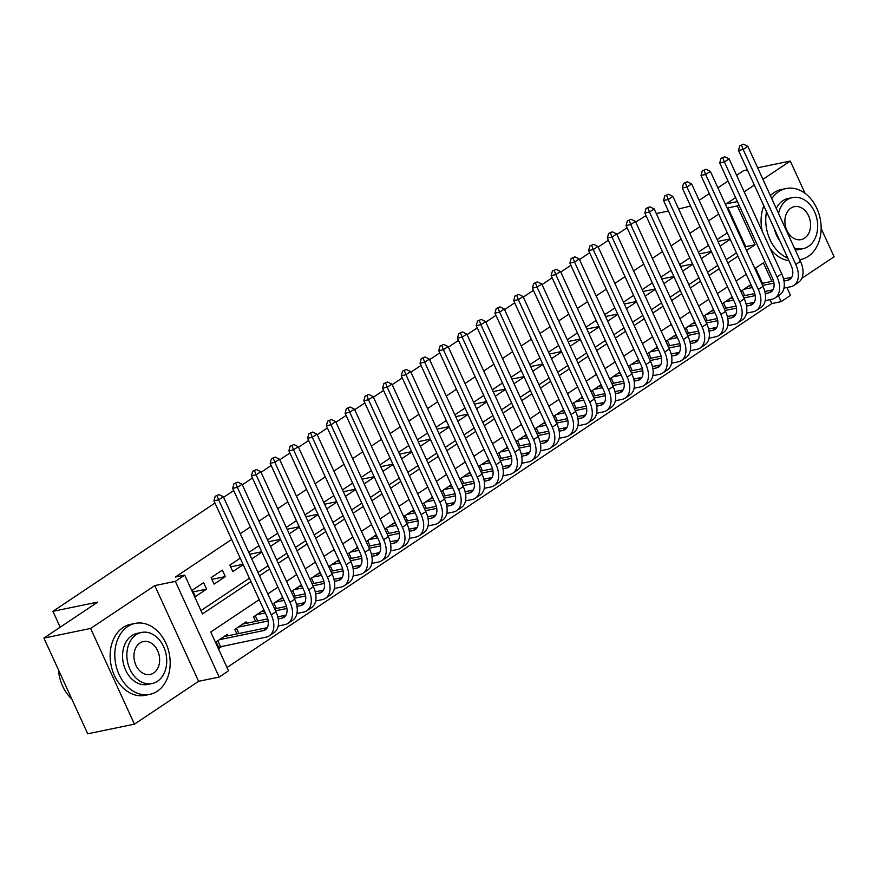 <?xml version="1.0" encoding="UTF-8"?>
<svg xmlns="http://www.w3.org/2000/svg" width="878" height="878" viewBox="0 0 878 878"><rect width="100%" height="100%" fill="white"/><g stroke="black" fill="none" stroke-linecap="round" stroke-linejoin="round"><path stroke-width="1.32" d="M259.208 599.652L210.764 632.017L228.532 670.814L219.171 677.07L175.348 581.357L184.709 575.101L202.478 613.909L250.91 581.543M198.604 681.306L154.791 585.593L90.632 628.45L43.9 638.076L87.723 733.788L134.444 724.163L198.604 681.306L219.171 677.07M787.171 288.116L788.587 287.172M801.823 278.326L834.1 256.76L821.149 228.478M786.897 287.523L790.507 295.392L781.135 301.648L778.424 295.721M227.018 667.51L771.795 303.579L781.135 301.648M90.632 628.45L134.444 724.163M805.049 193.314L790.277 161.058L762.927 179.332M736.62 175.315L743.556 170.672L747.376 169.893M757.637 167.775L790.277 161.058M203.619 582.641L192.381 590.148L195.344 596.623L206.582 589.105L203.619 582.641M222.353 570.129L211.115 577.636L214.078 584.1L225.317 576.594L222.353 570.129M240.221 558.188L229.849 565.125L232.813 571.589L243.184 564.664M258.955 545.677L248.825 552.449M277.689 533.165L267.549 539.937M296.424 520.654L286.283 527.426M315.147 508.132L305.017 514.903M333.881 495.62L323.752 502.392M352.616 483.109L342.486 489.88M371.35 470.597L361.209 477.369M390.084 458.086L379.944 464.846M408.808 445.563L398.678 452.335M427.542 433.052L417.412 439.823M446.276 420.54L436.146 427.312M465.011 408.029L454.881 414.789M483.745 395.506L473.604 402.278M502.479 382.995L492.339 389.766M521.203 370.483L511.073 377.255M539.937 357.972L529.807 364.743M558.671 345.46L548.541 352.221M577.406 332.938L567.265 339.709M596.14 320.426L585.999 327.198M614.863 307.915L604.733 314.686M633.598 295.403L623.468 302.164M652.332 282.881L642.202 289.652M671.066 270.369L660.936 277.141M689.801 257.858L679.66 264.629M708.535 245.346L698.394 252.118M771.795 303.579L769.995 299.65M762.51 283.298L755.541 268.075M750.953 284.56L740.812 291.331M732.219 297.082L722.078 303.843M713.485 309.594L703.355 316.365M694.75 322.105L684.62 328.877M676.016 334.617L665.886 341.388M657.282 347.128L647.152 353.9M638.558 359.651L628.418 366.411M619.824 372.162L609.683 378.934M601.09 384.674L590.96 391.445M582.355 397.185L572.226 403.957M563.621 409.708L553.491 416.468M544.898 422.219L534.757 428.991M526.163 434.731L516.023 441.502M507.429 447.242L497.299 454.014M488.695 459.765L478.565 466.525M469.96 472.276L459.831 479.048M451.226 484.788L441.096 491.559M432.503 497.299L422.362 504.071M413.768 509.811L403.628 516.582M395.034 522.333L384.904 529.094M376.3 534.845L366.17 541.616M357.565 547.356L347.436 554.128M338.842 559.868L328.701 566.639M320.108 572.39L309.967 579.151M301.373 584.902L291.244 591.673M282.639 597.413L272.509 604.185M263.905 609.925L253.533 616.861L255.619 621.404M246.674 623.248L246.038 621.865L234.799 629.372L236.884 633.916M227.94 635.76L227.303 634.377L216.065 641.884L219.028 648.348L222.31 646.164M745.038 247.135L745.74 246.663L727.972 207.867L727.28 208.327M718.676 214.078L708.546 220.85M699.942 226.59L689.812 233.361M681.207 239.101L671.077 245.873M662.484 251.613L652.343 258.384M643.75 264.135L633.609 270.896M625.015 276.647L614.885 283.418M606.281 289.158L596.151 295.93M587.547 301.67L577.417 308.441M568.812 314.192L558.682 320.953M550.089 326.704L539.948 333.475M531.355 339.215L521.225 345.987M512.62 351.727L502.49 358.498M493.886 364.238L483.756 371.01M475.152 376.761L465.022 383.521M456.428 389.272L446.287 396.044M437.694 401.784L427.553 408.555M418.96 414.295L408.83 421.067M400.225 426.818L390.095 433.578M381.491 439.329L371.361 446.101M362.757 451.841L352.627 458.612M344.033 464.352L333.892 471.124M325.299 476.864L315.169 483.635M306.565 489.386L296.435 496.158M287.83 501.898L277.7 508.669M269.096 514.409L258.966 521.181M250.373 526.921L240.232 533.692M231.638 539.443L175.37 577.033L184.709 575.101M200.963 610.594L249.396 578.24M258 572.5L268.13 565.728M276.735 559.977L286.865 553.217M295.458 547.466L305.599 540.694M314.192 534.954L324.333 528.183M332.927 522.443L343.057 515.671M351.661 509.92L361.791 503.16M370.395 497.409L380.525 490.637M389.13 484.897L399.26 478.126M407.853 472.386L417.994 465.614M426.587 459.874L436.728 453.103M445.322 447.352L455.452 440.591M464.056 434.84L474.186 428.069M482.79 422.329L492.92 415.557M501.525 409.817L511.654 403.046M520.248 397.295L530.389 390.534M538.982 384.784L549.112 378.012M557.717 372.272L567.846 365.5M576.451 359.76L586.581 352.989M595.185 347.238L605.315 340.477M613.909 334.727L624.049 327.955M632.643 322.215L642.784 315.443M651.377 309.704L661.507 302.932M670.112 297.192L680.241 290.42M688.846 284.67L698.976 277.909M707.58 272.158L717.71 265.386M726.304 259.647L736.444 252.875M727.258 232.824L717.128 239.595M720.092 246.07L730.222 239.299M701.357 258.582L711.487 251.81M682.623 271.093L692.764 264.322M663.889 283.605L674.03 276.833M645.165 296.116L655.295 289.356M626.431 308.639L636.561 301.867M607.697 321.15L617.827 314.379M588.962 333.662L599.092 326.89M570.228 346.173L580.369 339.413M551.494 358.696L561.635 351.924M532.77 371.207L542.9 364.436M514.036 383.719L524.166 376.947M495.302 396.23L505.432 389.459M476.567 408.742L486.697 401.981M457.833 421.264L467.974 414.493M439.11 433.776L449.24 427.004M420.375 446.287L430.505 439.516M401.641 458.799L411.771 452.038M382.907 471.321L393.037 464.55M364.172 483.833L374.313 477.061M345.438 496.344L355.579 489.573M326.715 508.856L336.845 502.084M307.98 521.378L318.11 514.607M289.246 533.89L299.376 527.118M270.512 546.401L280.642 539.63M251.777 558.913L261.918 552.141M43.9 638.076L97.754 602.099L52.899 611.329L60.165 627.21M52.899 611.329L214.978 503.061M223.572 497.31L233.713 490.539M242.306 484.799L252.447 478.027M261.04 472.287L271.17 465.516M279.775 459.765L289.905 453.004M298.509 447.253L308.639 440.482M317.243 434.742L327.373 427.97M335.967 422.23L346.108 415.459M354.701 409.719L364.842 402.947M373.435 397.196L383.565 390.425M392.17 384.685L402.3 377.913M410.904 372.173L421.034 365.402M429.627 359.662L439.768 352.89M448.362 347.139L458.503 340.379M467.096 334.628L477.226 327.856M485.83 322.116L495.96 315.345M504.565 309.605L514.695 302.833M523.299 297.082L533.429 290.322M542.022 284.571L552.163 277.799M560.757 272.059L570.898 265.288M579.491 259.548L589.621 252.776M598.225 247.036L608.355 240.265M616.96 234.514L627.09 227.742M635.683 222.002L646.01 215.648M154.791 585.593L175.348 581.357M727.972 207.867L737.322 205.946L738.925 204.87M735.588 197.594L726.128 203.916L737.421 201.589M754.323 185.082L744.193 191.843M678.628 208.931L690.558 206.078M699.151 200.338L709.292 193.566M717.886 187.826L728.016 181.055M668.367 211.049L656.272 213.541M771.85 281.377L763.377 262.851L754.839 268.547M746.245 274.287L736.115 281.059M727.511 286.81L717.381 293.57M708.776 299.321L698.647 306.093M690.053 311.833L679.912 318.604M671.319 324.344L661.178 331.116M652.584 336.856L642.455 343.627M633.85 349.378L623.72 356.139M615.116 361.89L604.986 368.661M596.381 374.401L586.252 381.173M577.658 386.913L567.517 393.684M558.924 399.435L548.783 406.196M540.189 411.947L530.06 418.718M521.455 424.458L511.325 431.23M502.721 436.97L492.591 443.741M483.997 449.481L473.857 456.253M465.263 462.004L455.122 468.775M446.529 474.515L436.399 481.287M427.795 487.027L417.665 493.798M409.06 499.538L398.93 506.31M390.326 512.061L380.196 518.821M371.603 524.572L361.462 531.344M352.868 537.084L342.727 543.855M334.134 549.595L324.004 556.367M315.4 562.118L305.27 568.878M296.665 574.629L286.535 581.401M277.942 587.141L267.801 593.912M746.552 250.439L755.08 244.742L737.322 205.946M259.515 575.803L269.645 569.032M278.249 563.292L288.379 556.52M296.973 550.78L307.113 544.009M315.707 538.258L325.848 531.486M334.441 525.746L344.571 518.975M353.175 513.235L363.305 506.463M371.91 500.723L382.04 493.952M390.644 488.201L400.774 481.44M409.367 475.689L419.508 468.918M428.102 463.178L438.243 456.406M446.836 450.666L456.966 443.895M465.57 438.144L475.7 431.383M484.305 425.632L494.435 418.861M503.028 413.121L513.169 406.349M521.762 400.609L531.903 393.838M540.497 388.098L550.627 381.326M559.231 375.575L569.361 368.815M577.965 363.064L588.095 356.292M596.7 350.552L606.83 343.781M615.423 338.041L625.564 331.269M634.157 325.519L644.298 318.758M652.892 313.007L663.022 306.235M671.626 300.495L681.756 293.724M690.36 287.984L700.49 281.212M709.084 275.472L719.225 268.701M727.818 262.95L737.959 256.178M745.74 246.663L755.08 244.742M717.963 241.417L730.057 238.926M699.228 253.929L711.323 251.448M680.494 266.451L692.588 263.96M661.771 278.963L673.854 276.471M643.036 291.474L655.131 288.983M624.302 303.986L636.396 301.505M605.568 316.508L617.662 314.017M586.833 329.02L598.928 326.528M568.099 341.531L580.193 339.04M549.376 354.043L561.47 351.551M530.641 366.565L542.736 364.074M511.907 379.076L524.001 376.585M493.173 391.588L505.267 389.097M474.438 404.099L486.533 401.608M455.715 416.611L467.798 414.131M436.981 429.133L449.075 426.642M418.246 441.645L430.341 439.154M399.512 454.156L411.606 451.665M380.778 466.668L392.872 464.177M362.043 479.19L374.138 476.699M343.32 491.702L355.414 489.211M324.586 504.213L336.68 501.722M305.851 516.725L317.946 514.234M287.117 529.236L299.211 526.756M268.383 541.759L280.477 539.268M249.659 554.27L261.743 551.779M230.64 566.848L243.019 564.291M211.905 579.359L225.317 576.594M193.171 591.871L206.582 589.105M743.479 144.212L739.737 145.847L743.479 144.212L747.826 146.352L743.139 149.479L795.786 264.465A21.741 13.686 56.3 0 1 793.844 285.427A21.741 13.686 56.3 0 1 790.65 286.744L783.966 288.116M748.539 286.173L751.414 285.58M761.676 283.473L773.507 281.037M783.549 278.963L791.747 277.283M743.853 289.301L752.325 287.556M762.587 285.449L773.946 283.111M783.988 281.037L787.687 280.28A14.498 9.12 -123.7 0 0 789.816 279.402A14.498 9.12 -123.7 0 0 791.111 265.419L738.464 150.445L739.737 145.847M747.826 146.352L800.462 261.326A21.741 13.686 56.3 0 1 798.519 282.299L793.844 285.427M741.603 145.463L743.139 149.479L738.464 150.445M742.272 290.355L744.687 295.623M799.715 259.701A36.239 27.284 78.4 0 0 800.758 259.515A36.239 27.284 78.4 0 0 808.254 256.354A36.239 27.284 78.4 0 0 818.79 213.332A36.239 27.284 78.4 0 0 786.139 188.529A36.239 27.284 78.4 0 0 778.643 191.689A36.239 27.284 78.4 0 0 771.762 198.637M786.139 188.529L781.464 189.494A36.239 27.284 78.4 0 0 773.968 192.655A36.239 27.284 78.4 0 0 770.379 195.607M776.262 208.47A26.088 19.645 -101.6 0 1 782.792 200.744A26.088 19.645 -101.6 0 1 788.181 198.472L792.483 197.583A26.088 19.645 78.4 0 0 787.083 199.855A26.088 19.645 78.4 0 0 778.534 213.431M794.338 247.958A26.088 19.645 78.4 0 0 803.008 248.693A26.088 19.645 78.4 0 0 808.408 246.422A26.088 19.645 78.4 0 0 815.991 215.439A26.088 19.645 78.4 0 0 792.483 197.583M790.88 208.141A16.814 12.654 78.4 0 0 785.986 228.104A16.814 12.654 78.4 0 0 801.131 239.606A16.814 12.654 78.4 0 0 804.61 238.147A16.814 12.654 78.4 0 0 809.505 218.183A16.814 12.654 78.4 0 0 794.36 206.67A16.814 12.654 78.4 0 0 790.88 208.141M803.008 248.693L798.706 249.582A26.088 19.645 -101.6 0 1 795.216 249.879M779.851 240.846A26.088 19.645 -101.6 0 1 774.429 228.993M763.827 205.825A36.239 27.284 78.4 0 0 762.203 231.188M770.302 248.88A36.239 27.284 78.4 0 0 788.949 260.7M766.516 211.708A36.239 27.284 78.4 0 0 787.764 258.121M157.305 691.216A36.239 27.284 78.4 0 0 167.841 648.194A36.239 27.284 78.4 0 0 135.19 623.391A36.239 27.284 78.4 0 0 127.694 626.552A36.239 27.284 78.4 0 0 117.147 669.574A36.239 27.284 78.4 0 0 149.809 694.377A36.239 27.284 78.4 0 0 157.305 691.216M135.19 623.391L130.515 624.357A36.239 27.284 78.4 0 0 123.019 627.518A36.239 27.284 78.4 0 0 112.483 670.54A36.239 27.284 78.4 0 0 145.133 695.343L149.809 694.377M152.059 683.556L147.756 684.445A26.088 19.645 -101.6 0 1 124.248 666.589A26.088 19.645 -101.6 0 1 131.843 635.606A26.088 19.645 -101.6 0 1 137.231 633.334L141.534 632.445A26.088 19.645 78.4 0 0 136.134 634.717A26.088 19.645 78.4 0 0 128.55 665.7A26.088 19.645 78.4 0 0 152.059 683.556A26.088 19.645 78.4 0 0 157.458 681.284A26.088 19.645 78.4 0 0 165.042 650.302A26.088 19.645 78.4 0 0 141.534 632.445M139.931 643.003A16.814 12.654 78.4 0 0 135.036 662.967A16.814 12.654 78.4 0 0 150.182 674.469A16.814 12.654 78.4 0 0 153.661 673.009A16.814 12.654 78.4 0 0 158.556 653.045A16.814 12.654 78.4 0 0 143.41 641.533A16.814 12.654 78.4 0 0 139.931 643.003M58.475 669.914A36.239 27.284 78.4 0 0 71.809 699.042M724.745 156.734L721.003 158.369L724.745 156.734L729.091 158.863L724.405 161.991L777.052 276.976A21.741 13.686 56.3 0 1 775.109 297.938A21.741 13.686 56.3 0 1 771.916 299.255L765.243 300.638M729.805 298.685L732.68 298.092M742.942 295.985L754.773 293.548M764.826 291.474L773.013 289.795M725.118 301.812L733.591 300.078M743.853 297.96L755.212 295.623M765.265 293.548L768.952 292.791A14.498 9.12 -123.7 0 0 771.082 291.913A14.498 9.12 -123.7 0 0 772.377 277.931L719.73 162.957L721.003 158.369M729.091 158.863L781.727 273.848A21.741 13.686 56.3 0 1 779.796 294.81L775.109 297.938M722.868 157.985L724.405 161.991L719.73 162.957M723.549 302.866L725.952 308.134M706.011 169.245L702.268 170.881L706.011 169.245L710.357 171.375L705.671 174.502L758.318 289.488A21.741 13.686 56.3 0 1 756.375 310.45A21.741 13.686 56.3 0 1 753.181 311.778L746.509 313.15M711.07 311.207L713.946 310.614M724.207 308.496L736.038 306.06M746.091 303.997L754.279 302.306M706.384 314.335L714.857 312.59M725.118 310.472L736.477 308.134M746.53 306.071L750.218 305.303A14.498 9.12 -123.7 0 0 752.347 304.425A14.498 9.12 -123.7 0 0 753.642 290.453L701.006 175.468L702.268 170.881M710.357 171.375L763.004 286.36A21.741 13.686 56.3 0 1 761.061 307.322L756.375 310.45M704.134 170.497L705.671 174.502L701.006 175.468M704.814 315.389L707.229 320.657M687.276 181.757L683.534 183.392L687.276 181.757L691.623 183.897L686.947 187.025L739.583 301.999A21.741 13.686 56.3 0 1 737.641 322.972A21.741 13.686 56.3 0 1 734.447 324.289L727.774 325.661M692.336 323.719L695.222 323.126M705.484 321.008L717.315 318.571M727.357 316.508L735.544 314.818M687.661 326.846L696.122 325.101M706.384 322.994L717.743 320.646M727.796 318.582L731.484 317.825A14.498 9.12 -123.7 0 0 733.613 316.936A14.498 9.12 -123.7 0 0 734.908 302.965L682.272 187.98L683.534 183.392M691.623 183.897L744.27 298.871A21.741 13.686 56.3 0 1 742.327 319.844L737.641 322.972M685.411 183.008L686.947 187.025L682.272 187.98M686.08 327.9L688.495 333.168M668.542 194.268L664.8 195.904L668.542 194.268L672.888 196.409L668.213 199.536L720.849 314.511A21.741 13.686 56.3 0 1 718.906 335.484A21.741 13.686 56.3 0 1 715.713 336.801L709.04 338.173M673.602 336.23L676.488 335.637M686.75 333.53L698.581 331.094M708.623 329.02L716.821 327.34M668.926 339.358L677.388 337.613M687.65 335.506L699.009 333.168M709.062 331.094L712.749 330.337A14.498 9.12 -123.7 0 0 714.89 329.459A14.498 9.12 -123.7 0 0 716.174 315.476L663.538 200.502L664.8 195.904M672.888 196.409L725.535 311.383A21.741 13.686 56.3 0 1 723.593 332.356L718.906 335.484M666.676 195.52L668.213 199.536L663.538 200.502M667.346 340.412L669.76 345.68M649.819 206.791L646.076 208.426L649.819 206.791L654.165 208.92L649.479 212.048L702.115 327.033A21.741 13.686 56.3 0 1 700.183 347.995A21.741 13.686 56.3 0 1 696.978 349.312L690.306 350.695M654.878 348.742L657.754 348.149M668.015 346.042L679.846 343.605M689.889 341.531L698.087 339.852M650.192 351.869L658.654 350.135M668.915 348.017L680.285 345.68M690.327 343.605L694.026 342.848A14.498 9.12 -123.7 0 0 696.155 341.97A14.498 9.12 -123.7 0 0 697.45 327.988L644.803 213.014L646.076 208.426M654.165 208.92L706.801 323.905A21.741 13.686 56.3 0 1 704.858 344.867L700.183 347.995M647.942 208.042L649.479 212.048L644.803 213.014M648.612 352.923L651.026 358.191M631.084 219.302L627.342 220.938L631.084 219.302L635.431 221.432L630.744 224.559L683.391 339.545A21.741 13.686 56.3 0 1 681.449 360.507A21.741 13.686 56.3 0 1 678.255 361.835L671.571 363.207M636.144 361.264L639.019 360.671M649.281 358.553L661.112 356.117M671.154 354.053L679.352 352.363M631.458 364.392L639.93 362.647M650.192 360.529L661.551 358.191M671.593 356.128L675.292 355.36A14.498 9.12 -123.7 0 0 677.421 354.482A14.498 9.12 -123.7 0 0 678.716 340.51L626.069 225.525L627.342 220.938M635.431 221.432L688.067 336.417A21.741 13.686 56.3 0 1 686.135 357.379L681.449 360.507M629.208 220.554L630.744 224.559L626.069 225.525M629.888 365.446L632.292 370.714M612.35 231.814L608.608 233.449L612.35 231.814L616.696 233.954L612.01 237.082L664.657 352.056A21.741 13.686 56.3 0 1 662.714 373.029A21.741 13.686 56.3 0 1 659.521 374.346L652.848 375.718M617.41 373.776L620.285 373.183M630.547 371.065L642.378 368.628M652.431 366.565L660.618 364.875M612.723 376.903L621.196 375.158M631.458 373.04L642.817 370.703M652.87 368.639L656.557 367.882A14.498 9.12 -123.7 0 0 658.687 366.993A14.498 9.12 -123.7 0 0 659.982 353.022L607.335 238.037L608.608 233.449M616.696 233.954L669.332 348.928A21.741 13.686 56.3 0 1 667.401 369.89L662.714 373.029M610.473 233.065L612.01 237.082L607.335 238.037M611.154 377.957L613.557 383.225M593.616 244.325L589.873 245.961L593.616 244.325L597.962 246.466L593.276 249.593L645.923 364.568A21.741 13.686 56.3 0 1 643.98 385.541A21.741 13.686 56.3 0 1 640.786 386.858L634.114 388.23M598.675 386.287L601.551 385.694M611.812 383.576L623.643 381.151M633.696 379.076L641.884 377.386M593.989 389.415L602.462 387.67M612.723 385.563L624.082 383.225M634.135 381.151L637.823 380.394A14.498 9.12 -123.7 0 0 639.952 379.515A14.498 9.12 -123.7 0 0 641.247 365.533L588.611 250.559L589.873 245.961M597.962 246.466L650.609 361.44A21.741 13.686 56.3 0 1 648.666 382.413L643.98 385.541M591.739 245.577L593.276 249.593L588.611 250.559M592.42 390.469L594.834 395.737M574.881 256.837L571.139 258.483L574.881 256.837L579.228 258.977L574.552 262.105L627.188 377.09A21.741 13.686 56.3 0 1 625.246 398.052A21.741 13.686 56.3 0 1 622.052 399.369L615.379 400.741M579.941 398.799L582.827 398.206M593.089 396.099L604.92 393.662M614.962 391.588L623.15 389.909M575.266 401.926L583.727 400.181M593.989 398.074L605.348 395.737M615.401 393.662L619.089 392.905A14.498 9.12 -123.7 0 0 621.229 392.027A14.498 9.12 -123.7 0 0 622.513 378.045L569.877 263.071L571.139 258.483M579.228 258.977L631.875 373.962A21.741 13.686 56.3 0 1 629.932 394.924L625.246 398.052M573.016 258.088L574.552 262.105L569.877 263.071M573.685 402.98L576.1 408.248M556.147 269.359L552.405 270.995L556.147 269.359L560.504 271.489L555.818 274.616L608.454 389.602A21.741 13.686 56.3 0 1 606.522 410.564A21.741 13.686 56.3 0 1 603.318 411.892L596.645 413.264M561.218 411.31L564.093 410.717M574.355 408.61L586.186 406.174M596.228 404.11L604.426 402.42M556.531 414.438L564.993 412.704M575.255 410.586L586.614 408.248M596.667 406.185L600.365 405.416A14.498 9.12 -123.7 0 0 602.495 404.538A14.498 9.12 -123.7 0 0 603.79 390.556L551.143 275.582L552.405 270.995M560.504 271.489L613.14 386.474A21.741 13.686 56.3 0 1 611.198 407.436L606.522 410.564M554.281 270.611L555.818 274.616L551.143 275.582M554.951 415.492L557.365 420.76M537.424 281.871L533.681 283.506L537.424 281.871L541.77 284L537.084 287.139L589.731 402.113A21.741 13.686 56.3 0 1 587.788 423.075A21.741 13.686 56.3 0 1 584.594 424.403L577.911 425.775M542.483 423.833L545.359 423.24M555.62 421.122L567.451 418.685M577.494 416.622L585.692 414.932M537.797 426.96L546.27 425.215M556.531 423.097L567.89 420.76M577.933 418.696L581.631 417.939A14.498 9.12 -123.7 0 0 583.76 417.05A14.498 9.12 -123.7 0 0 585.055 403.079L532.408 288.094L533.681 283.506M541.77 284L594.406 398.985A21.741 13.686 56.3 0 1 592.463 419.947L587.788 423.075M535.547 283.122L537.084 287.139L532.408 288.094M536.217 428.014L538.631 433.282M518.689 294.382L514.947 296.018L518.689 294.382L523.036 296.523L518.349 299.65L570.996 414.625A21.741 13.686 56.3 0 1 569.054 435.598A21.741 13.686 56.3 0 1 565.86 436.915L559.176 438.287M523.749 436.344L526.624 435.751M536.886 433.633L548.717 431.197M558.77 429.133L566.958 427.443M519.063 439.472L527.535 437.727M537.797 435.62L549.156 433.282M559.209 431.208L562.897 430.45A14.498 9.12 -123.7 0 0 565.026 429.572A14.498 9.12 -123.7 0 0 566.321 415.59L513.674 300.605L514.947 296.018M523.036 296.523L575.672 411.497A21.741 13.686 56.3 0 1 573.74 432.47L569.054 435.598M516.813 295.634L518.349 299.65L513.674 300.605M517.493 440.526L519.897 445.794M499.955 306.894L496.213 308.529L499.955 306.894L504.301 309.034L499.615 312.162L552.262 427.147A21.741 13.686 56.3 0 1 550.319 448.109A21.741 13.686 56.3 0 1 547.126 449.426L540.453 450.798M505.015 448.856L507.89 448.263M518.152 446.156L529.983 443.719M540.036 441.645L548.223 439.966M500.328 451.983L508.801 450.238M519.063 448.131L530.422 445.794M540.475 443.719L544.162 442.962A14.498 9.12 -123.7 0 0 546.292 442.084A14.498 9.12 -123.7 0 0 547.587 428.102L494.951 313.128L496.213 308.529M504.301 309.034L556.948 424.008A21.741 13.686 56.3 0 1 555.006 444.981L550.319 448.109M498.078 308.145L499.615 312.162L494.951 313.128M498.759 453.037L501.173 458.305M481.221 319.416L477.478 321.052L481.221 319.416L485.567 321.546L480.892 324.673L533.528 439.659A21.741 13.686 56.3 0 1 531.585 460.621A21.741 13.686 56.3 0 1 528.391 461.938L521.719 463.321M486.28 461.367L489.167 460.774M499.428 458.667L511.259 456.231M521.302 454.156L529.489 452.477M481.605 464.495L490.067 462.761M500.328 460.643L511.687 458.305M521.741 456.231L525.428 455.473A14.498 9.12 -123.7 0 0 527.557 454.595A14.498 9.12 -123.7 0 0 528.852 440.613L476.216 325.639L477.478 321.052M485.567 321.546L538.214 436.531A21.741 13.686 56.3 0 1 536.271 457.493L531.585 460.621M479.355 320.668L480.892 324.673L476.216 325.639M480.025 465.549L482.439 470.817M462.486 331.928L458.744 333.563L462.486 331.928L466.833 334.057L462.157 337.185L514.793 452.17A21.741 13.686 56.3 0 1 512.851 473.132A21.741 13.686 56.3 0 1 509.657 474.46L502.984 475.832M467.546 473.89L470.432 473.297M480.694 471.179L492.525 468.742M502.567 466.679L510.766 464.989M462.871 477.017L471.332 475.272M481.594 473.154L492.953 470.817M503.006 468.753L506.694 467.985A14.498 9.12 -123.7 0 0 508.834 467.107A14.498 9.12 -123.7 0 0 510.118 453.136L457.482 338.151L458.744 333.563M466.833 334.057L519.48 449.042A21.741 13.686 56.3 0 1 517.537 470.004L512.851 473.132M460.621 333.179L462.157 337.185L457.482 338.151M461.29 478.071L463.705 483.339M443.763 344.439L440.021 346.075L443.763 344.439L448.109 346.58L443.423 349.707L496.059 464.681A21.741 13.686 56.3 0 1 494.127 485.655A21.741 13.686 56.3 0 1 490.923 486.972L484.25 488.344M448.823 486.401L451.698 485.808M461.96 483.69L473.791 481.254M483.833 479.19L492.031 477.5M444.136 489.529L452.598 487.784M462.86 485.677L474.23 483.328M484.272 481.265L487.97 480.507A14.498 9.12 -123.7 0 0 490.1 479.618A14.498 9.12 -123.7 0 0 491.395 465.647L438.748 350.662L440.021 346.075M448.109 346.58L500.745 461.554A21.741 13.686 56.3 0 1 498.803 482.527L494.127 485.655M441.886 345.691L443.423 349.707L438.748 350.662M442.556 490.582L444.97 495.85M425.029 356.951L421.286 358.586L425.029 356.951L429.375 359.091L424.689 362.219L477.336 477.193A21.741 13.686 56.3 0 1 475.393 498.166A21.741 13.686 56.3 0 1 472.199 499.483L465.516 500.855M430.088 498.913L432.964 498.32M443.225 496.213L455.056 493.776M465.099 491.702L473.297 490.012M425.402 502.04L433.875 500.295M444.136 498.188L455.495 495.85M465.538 493.776L469.236 493.019A14.498 9.12 -123.7 0 0 471.365 492.141A14.498 9.12 -123.7 0 0 472.66 478.159L420.013 363.185L421.286 358.586M429.375 359.091L482.011 474.065A21.741 13.686 56.3 0 1 480.079 495.038L475.393 498.166M423.152 358.202L424.689 362.219L420.013 363.185M423.833 503.094L426.236 508.362M406.294 369.473L402.552 371.109L406.294 369.473L410.641 371.603L405.954 374.73L458.601 489.715A21.741 13.686 56.3 0 1 456.659 510.678A21.741 13.686 56.3 0 1 453.465 511.995L446.792 513.378M411.354 511.424L414.229 510.831M424.491 508.724L436.322 506.288M446.375 504.213L454.563 502.534M406.668 514.552L415.14 512.807M425.402 510.7L436.761 508.362M446.814 506.288L450.502 505.53A14.498 9.12 -123.7 0 0 452.631 504.652A14.498 9.12 -123.7 0 0 453.926 490.67L401.279 375.696L402.552 371.109M410.641 371.603L463.277 486.588A21.741 13.686 56.3 0 1 461.345 507.55L456.659 510.678M404.418 370.725L405.954 374.73L401.279 375.696M405.098 515.606L407.502 520.874M387.56 381.985L383.818 383.62L387.56 381.985L391.906 384.114L387.22 387.242L439.867 502.227A21.741 13.686 56.3 0 1 437.924 523.189A21.741 13.686 56.3 0 1 434.731 524.517L428.058 525.889M392.62 523.946L395.495 523.343M405.757 521.236L417.588 518.799M427.641 516.736L435.828 515.046M387.933 527.074L396.406 525.329M406.668 523.211L418.027 520.874M428.08 518.81L431.767 518.042A14.498 9.12 -123.7 0 0 433.897 517.164A14.498 9.12 -123.7 0 0 435.192 503.193L382.556 388.208L383.818 383.62M391.906 384.114L444.553 499.099A21.741 13.686 56.3 0 1 442.611 520.061L437.924 523.189M385.683 383.236L387.22 387.242L382.556 388.208M386.364 528.117L388.778 533.385M368.826 394.496L365.083 396.132L368.826 394.496L373.172 396.636L368.497 399.764L421.133 514.738A21.741 13.686 56.3 0 1 419.19 535.712A21.741 13.686 56.3 0 1 415.996 537.029L409.324 538.401M373.885 536.458L376.772 535.865M387.033 533.747L398.864 531.311M408.907 529.247L417.094 527.557M369.21 539.586L377.672 537.841M387.933 535.723L399.292 533.385M409.346 531.322L413.033 530.564A14.498 9.12 -123.7 0 0 415.173 529.675A14.498 9.12 -123.7 0 0 416.457 515.704L363.821 400.719L365.083 396.132M373.172 396.636L425.819 511.611A21.741 13.686 56.3 0 1 423.876 532.573L419.19 535.712M366.96 395.748L368.497 399.764L363.821 400.719M367.63 540.639L370.044 545.907M350.092 407.008L346.349 408.643L350.092 407.008L354.438 409.148L349.762 412.276L402.398 527.25A21.741 13.686 56.3 0 1 400.467 548.223A21.741 13.686 56.3 0 1 397.262 549.54L390.589 550.912M355.162 548.969L358.037 548.377M368.299 546.259L380.13 543.833M390.172 541.759L398.371 540.069M350.476 552.097L358.937 550.352M369.199 548.245L380.558 545.907M390.611 543.833L394.31 543.076A14.498 9.12 -123.7 0 0 396.439 542.198A14.498 9.12 -123.7 0 0 397.734 528.216L345.087 413.242L346.349 408.643M354.438 409.148L407.085 524.122A21.741 13.686 56.3 0 1 405.142 545.095L400.467 548.223M348.226 408.259L349.762 412.276L345.087 413.242M348.895 553.151L351.31 558.419M331.368 419.519L327.626 421.166L331.368 419.519L335.714 421.659L331.028 424.787L383.664 539.772A21.741 13.686 56.3 0 1 381.732 560.735A21.741 13.686 56.3 0 1 378.528 562.052L371.855 563.424M336.428 561.481L339.303 560.888M349.565 558.781L361.396 556.345M371.438 554.27L379.636 552.591M331.741 564.609L340.214 562.864M350.476 560.757L361.835 558.419M371.877 556.345L375.575 555.587A14.498 9.12 -123.7 0 0 377.705 554.709A14.498 9.12 -123.7 0 0 379 540.727L326.353 425.753L327.626 421.166M335.714 421.659L388.35 536.645A21.741 13.686 56.3 0 1 386.408 557.607L381.732 560.735M329.491 420.771L331.028 424.787L326.353 425.753M330.161 565.662L332.575 570.93M312.634 432.042L308.891 433.677L312.634 432.042L316.98 434.171L312.294 437.299L364.941 552.284A21.741 13.686 56.3 0 1 362.998 573.246A21.741 13.686 56.3 0 1 359.804 574.563L353.121 575.946M317.693 573.992L320.569 573.4M330.83 571.293L342.661 568.856M352.715 566.793L360.902 565.103M313.007 577.12L321.48 575.386M331.741 573.268L343.1 570.93M353.154 568.867L356.841 568.099A14.498 9.12 -123.7 0 0 358.97 567.221A14.498 9.12 -123.7 0 0 360.265 553.239L307.618 438.265L308.891 433.677M316.98 434.171L369.616 549.156A21.741 13.686 56.3 0 1 367.684 570.118L362.998 573.246M310.757 433.293L312.294 437.299L307.618 438.265M311.438 578.174L313.841 583.442M293.9 444.553L290.157 446.189L293.9 444.553L298.246 446.682L293.559 449.821L346.206 564.795A21.741 13.686 56.3 0 1 344.264 585.758A21.741 13.686 56.3 0 1 341.07 587.086L334.397 588.458M298.959 586.515L301.834 585.922M312.096 583.804L323.927 581.368M333.98 579.304L342.168 577.614M294.273 589.643L302.745 587.898M313.007 585.78L324.366 583.442M334.419 581.379L338.107 580.61A14.498 9.12 -123.7 0 0 340.236 579.732A14.498 9.12 -123.7 0 0 341.531 565.761L288.895 450.776L290.157 446.189M298.246 446.682L350.893 561.668A21.741 13.686 56.3 0 1 348.95 582.63L344.264 585.758M292.023 445.804L293.559 449.821L288.895 450.776M292.703 590.696L295.118 595.964M275.165 457.065L271.423 458.7L275.165 457.065L279.511 459.205L274.836 462.333L327.472 577.307A21.741 13.686 56.3 0 1 325.529 598.28A21.741 13.686 56.3 0 1 322.336 599.597L315.663 600.969M280.225 599.026L283.111 598.434M293.373 596.316L305.204 593.879M315.246 591.816L323.433 590.126M275.549 602.154L284.011 600.409M294.273 598.302L305.632 595.953M315.685 593.89L319.373 593.133A14.498 9.12 -123.7 0 0 321.502 592.255A14.498 9.12 -123.7 0 0 322.797 578.273L270.161 463.288L271.423 458.7M279.511 459.205L332.158 574.179A21.741 13.686 56.3 0 1 330.216 595.152L325.529 598.28M273.299 458.316L274.836 462.333L270.161 463.288M273.969 603.208L276.383 608.476M256.431 469.576L252.688 471.212L256.431 469.576L260.777 471.716L256.102 474.844L308.738 589.829A21.741 13.686 56.3 0 1 306.795 610.792A21.741 13.686 56.3 0 1 303.601 612.109L296.929 613.481M261.49 611.538L264.377 610.945M274.638 608.838L286.469 606.402M296.512 604.327L304.71 602.648M256.815 614.666L265.277 612.921M275.538 610.814L286.897 608.476M296.951 606.402L300.638 605.644A14.498 9.12 -123.7 0 0 302.778 604.766A14.498 9.12 -123.7 0 0 304.062 590.784L251.426 475.81L252.688 471.212M260.777 471.716L313.424 586.691A21.741 13.686 56.3 0 1 311.481 607.664L306.795 610.792M254.565 470.827L256.102 474.844L251.426 475.81M255.235 615.719L257.649 620.987M237.708 482.099L233.965 483.734L237.708 482.099L242.054 484.228L237.367 487.356L290.003 602.341A21.741 13.686 56.3 0 1 288.072 623.303A21.741 13.686 56.3 0 1 284.867 624.62L278.194 626.003M242.767 624.049L267.735 618.913M277.777 616.839L285.976 615.16M238.081 627.177L268.163 620.987M278.216 618.913L281.915 618.156A14.498 9.12 -123.7 0 0 284.044 617.278A14.498 9.12 -123.7 0 0 285.339 603.296L232.692 488.322L233.965 483.734M242.054 484.228L294.69 599.213A21.741 13.686 56.3 0 1 292.747 620.175L288.072 623.303M235.831 483.35L237.367 487.356L232.692 488.322M236.5 628.231L238.915 633.499M218.973 494.61L215.231 496.246L218.973 494.61L223.319 496.739L218.633 499.867L271.28 614.852A21.741 13.686 56.3 0 1 269.337 635.815A21.741 13.686 56.3 0 1 266.144 637.143L218.501 647.207M224.033 636.572L267.241 627.671M219.346 639.7L263.18 630.667A14.498 9.12 -123.7 0 0 265.31 629.789A14.498 9.12 -123.7 0 0 266.605 615.818L213.958 500.833L215.231 496.246M223.319 496.739L275.955 611.725A21.741 13.686 56.3 0 1 274.024 632.687L269.337 635.815M217.096 495.861L218.633 499.867L213.958 500.833M217.766 640.753L220.433 646.548M791.44 277.766L787.687 280.28M800.462 261.326L795.786 264.465M772.706 290.278L768.952 292.791M781.727 273.848L777.052 276.976M753.982 302.8L750.218 305.303M763.004 286.36L758.318 289.488M735.248 315.312L731.484 317.825M744.27 298.871L739.583 301.999M716.514 327.823L712.749 330.337M725.535 311.383L720.849 314.511M697.78 340.335L694.026 342.848M706.801 323.905L702.115 327.033M679.045 352.857L675.292 355.36M688.067 336.417L683.391 339.545M660.322 365.369L656.557 367.882M669.332 348.928L664.657 352.056M641.588 377.88L637.823 380.394M650.609 361.44L645.923 364.568M622.853 390.392L619.089 392.905M631.875 373.962L627.188 377.09M604.119 402.903L600.365 405.416M613.14 386.474L608.454 389.602M585.385 415.426L581.631 417.939M594.406 398.985L589.731 402.113M566.65 427.937L562.897 430.45M575.672 411.497L570.996 414.625M547.927 440.449L544.162 442.962M556.948 424.008L552.262 427.147M529.193 452.96L525.428 455.473M538.214 436.531L533.528 439.659M510.458 465.483L506.694 467.985M519.48 449.042L514.793 452.17M491.724 477.994L487.97 480.507M500.745 461.554L496.059 464.681M472.99 490.506L469.236 493.019M482.011 474.065L477.336 477.193M454.266 503.017L450.502 505.53M463.277 486.588L458.601 489.715M435.532 515.529L431.767 518.042M444.553 499.099L439.867 502.227M416.798 528.051L413.033 530.564M425.819 511.611L421.133 514.738M398.063 540.563L394.31 543.076M407.085 524.122L402.398 527.25M379.329 553.074L375.575 555.587M388.35 536.645L383.664 539.772M360.595 565.586L356.841 568.099M369.616 549.156L364.941 552.284M341.871 578.108L338.107 580.61M350.893 561.668L346.206 564.795M323.137 590.62L319.373 593.133M332.158 574.179L327.472 577.307M304.403 603.131L300.638 605.644M313.424 586.691L308.738 589.829M285.668 615.643L281.915 618.156M294.69 599.213L290.003 602.341M266.934 628.165L263.18 630.667M275.955 611.725L271.28 614.852M800.758 259.515L799.726 259.734"/></g></svg>
